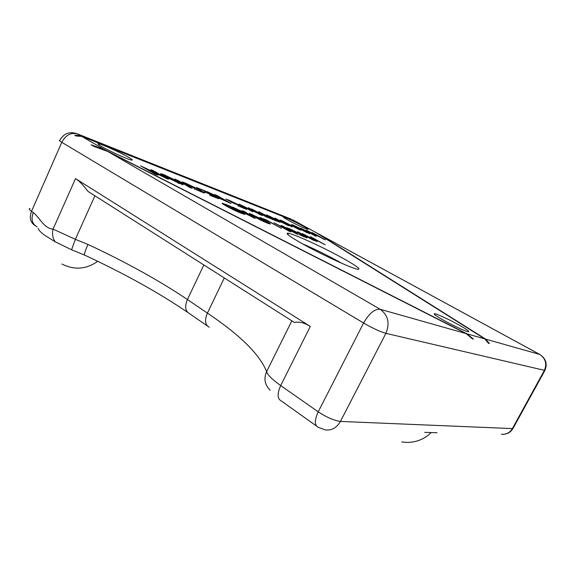 <?xml version="1.0" encoding="UTF-8"?>
<svg xmlns="http://www.w3.org/2000/svg" width="575" height="575" viewBox="0 0 575 575"><rect width="100%" height="100%" fill="white"/><g stroke="black" fill="none" stroke-linecap="round" stroke-linejoin="round"><path stroke-width="0.86" d="M128.175 157.061C132.092 159.325 133.199 160.332 131.495 160.073C128.16 159.62 109.789 151.326 101.861 146.675C98.296 144.584 97.204 143.621 98.591 143.772C101.689 144.066 120.053 152.339 128.175 157.061M300.883 228.138L314.812 235.527L306.274 230.18L322.906 238.647L312.139 232.523L325.529 239.897L308.976 231.675L316.336 236.167L315.467 236.03L300.883 228.138M295.988 227.355L291.69 224.573L293.437 225.148L305.397 230.963L309.702 233.737L295.988 227.355M196.463 187.551L204.643 190.728L218.78 198.749L211.449 195.938L209.487 194.86L215.258 197.081L210.464 194.379L204.441 191.899L208.876 193.487L203.464 190.44L196.463 187.551M194.17 188.895L201.458 191.683L198.612 189.585L187.292 184.101L185.294 183.447L189.836 186.02L194.796 188.226L189.872 186.329L182.002 181.916L185.459 183.073L200.689 190.368C203.845 192.143 205.045 193.035 204.276 193.042L194.17 188.895M174.829 179.041L192.136 188.471L174.829 179.041M164.666 176.468C161.453 174.663 160.181 173.722 160.842 173.657L164.033 174.721L179.084 182.002C182.325 183.813 183.612 184.755 182.943 184.827L164.666 176.468M232.724 207.122L239.365 210.278L245.259 212.52L242.485 210.709L244.778 211.715L255.185 218.464L232.724 207.122M226.485 206.159C223.086 204.269 221.691 203.277 222.309 203.191L230.244 206.188L244.893 214.453L241.816 213.462C237.037 211.636 231.926 209.199 226.485 206.159M303.176 226.147C307.158 228.333 308.739 229.418 307.927 229.389C306.504 229.324 294.989 223.984 288.183 220.225C284.438 218.162 282.886 217.106 283.518 217.07C284.733 217.012 296.254 222.345 303.176 226.147M458.836 324.889C466.375 329.137 469.624 331.43 468.582 331.768C466.886 331.991 453.596 325.896 443.799 320.383C436.684 316.343 433.521 314.123 434.312 313.72C435.692 313.296 448.881 319.319 458.836 324.889M343.074 258.355C355.803 265.478 360.856 269.129 358.239 269.323C353.992 269.438 321.36 254.524 301.595 243.318C289.987 236.713 285.358 233.328 287.73 233.177C292.136 233.055 323.251 247.279 343.074 258.355M296.513 221.907L81.729 136.397L76.101 135.987L74.829 135.247L80.457 135.664L294.795 220.987L77.539 133.968L80.457 135.664M107.712 151.448L94.12 146.481L91.166 144.756L104.708 149.708L467.051 333.867L473.354 339.121L472.377 338.855L466.052 333.586L107.712 151.448L380.197 309.293C374.656 308.825 369.121 313.404 363.587 323.028L61.791 142.312L31.524 211.305L33.264 212.52C39.876 217.709 43.937 228.519 53.073 229.109L75.354 239.329L87.982 244.44C85.007 251.217 83.936 254.79 84.755 255.156C124.257 273.527 158.513 292.567 187.522 312.261M485.71 339.149L539.666 354.416L318.881 234.111L485.71 339.149L489.347 343.498L488.441 343.253L484.804 338.898L315.15 232.063M253.884 216.516C250.384 214.583 248.882 213.548 249.37 213.411L265.679 220.929C269.172 222.856 270.688 223.898 270.221 224.049L268.036 223.359C263.58 221.612 258.865 219.327 253.884 216.516M259.893 217.487L266.527 219.995L281.383 228.311L265.636 219.837L259.893 217.487M273.937 222.733L282.799 227.341L288.039 229.324L281.06 225.45L282.857 226.126L297.958 234.542L289.901 230.359L284.661 228.383L290.857 231.826L289.031 231.136L273.937 222.733M299.043 234.586L304.52 236.656L301.106 234.348L290.943 229.418L298.317 233.414L294.544 231.991L286.745 227.671L302.68 234.923C306.087 236.799 307.532 237.784 307.007 237.877L299.043 234.586M297.685 231.775L314.252 240.666L297.685 231.775M302.407 233.572L310.91 237.985L315.653 239.775L310.471 236.641L325.191 244.778L317.465 240.774L312.728 238.984L317.113 241.694L302.407 233.572M140.602 165.801L163.904 177.179L150.808 169.683L153.309 170.653L168.195 179.242L145.144 167.936L157.787 175.188L155.221 174.196L140.602 165.801M207.057 191.59L219.887 197.714L214.547 194.508L216.61 195.313L231.092 203.493L219.003 198.138L217.846 197.024L207.057 191.59M237.691 205.692L243.994 208.114L240.997 206.015L230.489 200.912L228.807 200.38L233.234 202.853L237.719 204.851L233.428 203.198L225.803 198.964L242.801 206.691C245.949 208.438 247.214 209.336 246.596 209.379L237.691 205.692M238.999 204.111L258.894 213.85L248.357 207.676L262.48 215.589L242.794 205.908L252.842 211.83L238.999 204.111M251.505 208.905L267.619 217.566L251.505 208.905M268.604 217.817L271.493 218.787L258.671 211.658L278.48 221.77L268.604 217.817M266.541 214.842L285.488 224.113L275.051 218.076L288.894 225.774L270.128 216.538L280.09 222.338L266.541 214.842M283.065 222L280.219 220.096L281.887 220.649L300.452 230.223L283.482 221.54L291.978 226.917L283.065 222M341.629 263.235L338.768 261.618C326.507 254.847 314.367 248.889 302.335 243.735M437.022 432.723L424.695 432.378M38.345 228.447C38.568 230.086 40.803 232.444 45.044 235.506L55.272 241.831L71.58 249.773L84.518 255.041M75.505 178.588L310.313 326.428C304.304 322.726 299.043 321.425 294.529 322.532L87.968 191.374C83.483 185.294 79.328 181.032 75.505 178.588L53.073 229.109C51.922 234.083 52.656 238.323 55.272 241.831M295.672 221.504L294.795 220.987M318.881 234.111L316.976 233.134M33.264 212.52C30.849 219.248 32.164 224.056 37.195 226.945M489.347 343.498L488.225 342.793M76.511 135.908L74.829 135.247M91.166 144.756L94.897 146.654M472.082 338.474L473.354 339.121M225.565 204.247L228.821 205.836M230.244 206.188L243.822 214.216M229.353 206.08L230.108 206.475M222.216 203.485L225.422 204.535M240.048 212.779L241.708 213.052L229.13 205.951L225.098 204.535L228.584 206.935L241.708 213.052M225.019 204.707L229.094 207.597M239.746 210.766L252.209 216.962L246.459 213.275L241.428 211.636M244.778 211.715L254.006 218.047M243.584 211.449L244.641 211.995M265.679 220.929L270.128 224.034M251.67 214.144L252.842 214.935M264.586 220.678L265.549 221.21M249.327 213.706L251.541 214.425M251.972 214.863L255.437 217.379M266.462 222.748L267.49 222.87M266.088 222.59L267.555 222.748L263.875 220.268L252.044 214.712L255.738 217.192L266.218 222.324M260.971 218.054L265.19 219.664M282.749 227.643L288.039 229.324M288.032 229.346L289.786 230.316M303.715 236.742L304.463 236.771M289.103 228.404L290.317 229.195M287.378 228.11L288.973 228.663M302.939 235.398L306.913 237.87M310.996 238.316L315.653 239.775M315.639 239.811L317.228 240.688M141.666 166.412L145.108 168.015M153.309 170.653L166.678 178.688M152.433 170.61L153.173 170.955M145.144 167.936L156.055 174.584M179.084 182.002L182.943 184.827M164.033 174.721L164.572 175.282M175.282 180.284L178.947 182.304M160.713 173.959L163.897 175.016M163.702 175.274L168.806 178.732M178.947 183.454L179.975 183.511M178.034 183.08L180.018 183.425L176.856 181.168L163.796 175.066L166.966 177.33L178.157 182.807M177.165 179.946L190.289 187.773M176.468 179.968L177.028 180.241M200.366 191.705L201.43 191.748M185.294 183.447L189.218 186.041M185.459 183.073L186.185 183.698M182.85 182.469L185.322 183.36M200.689 190.368L204.312 193.049M198.318 189.419L200.56 190.656M204.643 190.728L217.221 198.167M203.866 190.663L204.513 191.008M216.243 195.464L229.533 202.91M217.788 197.146L219.858 198.03M219.743 198.116L220.283 198.835M221.088 198.181L219.787 198.016L220.915 198.849L227.88 201.99L220.972 198.411M243.189 208.2L243.951 208.208M228.807 200.38L232.127 202.572M228.706 199.92L229.497 200.553M226.593 199.482L228.577 200.193M242.801 206.691L246.553 209.372M241.996 206.583L242.672 206.957M240.084 204.722L242.736 206.001M260.985 215.028L258.815 214.015M271.486 218.809L273.111 219.708M267.67 215.46L270.077 216.638M285.473 224.142L287.392 225.206M281.887 220.649L282.713 221.274M282.533 221.31L282.972 221.95M280.377 220.397L281.764 220.893M293.437 225.148L294.206 225.745M306.691 231.984L309.494 233.702M291.777 224.854L293.322 225.386M293.918 225.781L294.688 226.629M306.31 232.501L307.431 232.623L303.959 230.424L293.969 225.688L306.41 232.293M307.179 230.862L308.933 231.768M322.884 238.69L324.056 239.337M314.805 235.542L315.833 236.174M81.729 136.397L104.708 149.708M467.051 333.867L484.804 338.898M316.243 232.674L295.931 221.605M77.539 133.968C71.005 132.236 65.758 135.024 61.791 142.312C59.304 140.81 58.672 140.12 59.879 140.243C63.803 133.364 69.568 131.208 77.158 133.767L77.539 133.968M544.899 370.458L385.89 333.342C379.996 331.646 372.557 328.203 363.587 323.028L318.227 411.822C326.787 417.428 334.183 420.627 340.436 421.425L512.383 428.598L513.108 428.253M310.313 326.428L280.686 385.566L318.227 411.822C314.345 420.282 314.396 425.464 318.392 427.383L325.493 429.971C331.847 430.567 336.828 427.721 340.436 421.425L385.89 333.342C390.008 323.143 388.111 315.129 380.197 309.293L466.052 333.586M30.008 208.423C28.657 208.653 29.167 209.616 31.524 211.305C29.188 217.709 30.331 222.432 34.953 225.465M540.155 354.696L539.666 354.416C545.603 358.469 547.156 363.846 544.317 370.544L512.383 428.598C509.824 432.767 506.158 434.65 501.371 434.24M94.911 195.78L75.354 239.329L71.58 249.773M203.859 264.96L187.421 299.532L207.41 313.102C240.149 335.096 259.878 354.61 266.599 371.637L291.848 320.828M87.982 244.44C126.378 262.387 159.527 280.751 187.421 299.532C184.561 306.54 185.243 311.226 189.47 313.598L207.287 325.917M224.3 277.941L207.41 313.102C204.456 320.225 205.052 324.933 209.207 327.247M270.221 390.195C264.787 384.934 263.58 378.745 266.599 371.637C267.77 375.087 272.464 379.73 280.686 385.566C277.013 393.81 277.279 398.978 281.484 401.077L316.379 425.946M291.144 219.118L77.158 133.767M292.768 219.866L294.925 221.044M318.643 233.967L539.753 354.444C545.962 358.556 547.652 363.939 544.827 370.588L512.972 428.497C510.772 432.134 507.502 434.082 503.168 434.326M316.013 232.53L296.06 221.662M288.327 234.995L287.73 233.177M434.556 314.489L434.312 313.72M283.662 217.494L283.518 217.07M99.001 144.878L98.591 143.772M61.899 264.033C74.441 270.279 86.379 269.366 97.714 261.294M401.666 441.902C407.423 442.872 413.058 442.412 418.564 440.515C423.337 438.826 427.527 436.188 431.135 432.601"/></g></svg>

